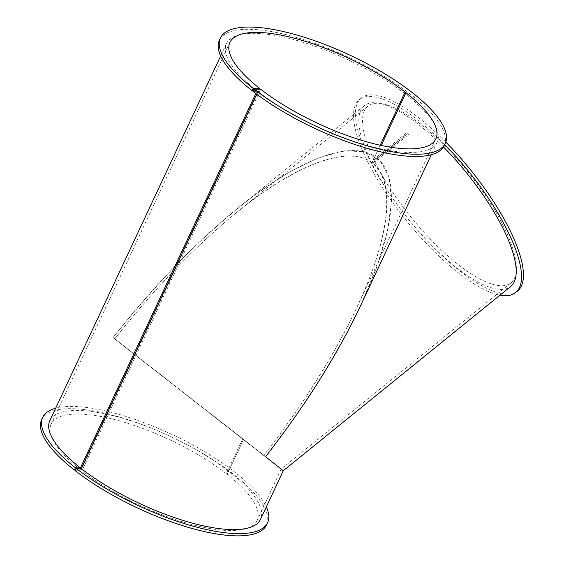 <?xml version="1.0" encoding="UTF-8"?>
<svg xmlns="http://www.w3.org/2000/svg" width="564" height="564" viewBox="0 0 564 564"><rect width="100%" height="100%" fill="white"/><g stroke="black" fill="none" stroke-linecap="round" stroke-linejoin="round"><path stroke-width="0.42" stroke-dasharray="2.82 2.11" d="M265.616 456.621L113.068 337.519L265.637 456.643M242.548 439.039L226.319 473.682L242.548 439.039M281.189 469.029L257.078 520.509A113.702 36.047 -154.9 0 0 227.179 474.352L243.408 439.709L227.179 474.352L226.319 473.682A113.702 36.047 -154.9 0 0 120.541 421.167A113.702 36.047 -154.9 0 0 51.148 424.043A113.702 36.047 -154.9 0 0 81.047 470.2L75.527 470.066M114.781 338.858C162.728 277.692 217.831 223.555 265.595 190.688C313.224 158.188 352.126 147.916 372.05 162.58L372.91 163.25C396.266 181.657 390.161 236.767 356.949 307.295C334.099 355.56 303.087 404.889 263.896 455.289M360.805 305.23L377.231 265.75L387.602 230.493L391.585 200.615L389.047 177.061L380.073 160.599L364.95 151.758L344.174 150.821L318.406 157.821L288.479 172.535L255.351 194.481C232.037 212.416 208.208 233.277 183.857 257.05C159.563 282.176 135.966 308.994 113.068 337.519M381.243 145.449L405.946 92.722M259.518 89.211L81.047 470.2M372.05 162.58L380.185 145.223L372.05 162.58M255.809 93.518L257.092 90.776L253.243 90.684M252.94 91.326L257.952 91.446L256.676 94.167M75.224 470.707L81.9 470.869L260.674 89.239M219.396 40.22A124.158 39.36 -154.9 0 1 348.524 57.246A124.158 39.36 -154.9 0 1 444.263 145.554M257.092 90.776A116.318 36.879 -154.9 0 1 226.495 43.548A116.318 36.879 -154.9 0 1 347.473 59.495A116.318 36.879 -154.9 0 1 437.156 142.234A116.318 36.879 -154.9 0 1 366.163 145.174A116.318 36.879 -154.9 0 1 257.952 91.446M257.078 520.509A113.702 36.047 -154.9 0 1 187.685 523.385A113.702 36.047 -154.9 0 1 81.9 470.869M49.829 420.688A116.318 36.879 -154.9 0 1 170.807 436.635A116.318 36.879 -154.9 0 1 260.49 519.374M55.674 408.223A124.158 39.36 -154.9 0 1 171.858 434.386A124.158 39.36 -154.9 0 1 266.335 506.902M41.68 419.609A124.158 39.36 -154.9 0 1 170.807 436.635A124.158 39.36 -154.9 0 1 266.539 524.943M407.631 133.922L371.93 162.841L376.139 157.462L406.397 132.949L408.484 134.592L407.25 133.619L376.992 158.131L372.783 163.511L408.484 134.592M406.397 132.949L407.25 133.619M443.473 146.978A116.318 37.189 -129 0 0 364.302 105.694A116.318 37.189 -129 0 0 378.465 175.771A116.318 37.189 -129 0 0 456.981 267.963A116.318 37.189 -129 0 0 510.744 286.442M281.147 469.114L113.011 337.632C153.422 286.279 194.791 243.31 237.127 208.729C298.92 158.463 352.098 138.85 376.139 157.462M376.992 158.131C400.898 176.955 394.666 233.306 360.72 305.413M265.559 456.734L263.846 455.402C311.645 394.166 350.886 327.698 371.239 273.469C391.282 219.459 391.846 179.289 372.783 163.511M371.93 162.841C348.425 144.659 296.445 163.835 236.048 212.966C194.672 246.771 154.226 288.775 114.725 338.971L113.011 337.632M114.725 338.971L263.846 455.402M458.469 264.791A113.702 36.35 -129 0 0 511.026 282.853A113.702 36.35 -129 0 0 467.697 171.625A113.702 36.35 -129 0 0 367.876 106.166A113.702 36.35 -129 0 0 381.715 174.671A113.702 36.35 -129 0 0 458.469 264.791M445.8 142.114A124.158 39.691 -129 0 0 361.291 98.037A124.158 39.691 -129 0 0 376.407 172.845A124.158 39.691 -129 0 0 460.217 271.256A124.158 39.691 -129 0 0 517.604 290.975M444.735 144.546A124.158 39.691 -129 0 0 359.367 99.602A124.158 39.691 -129 0 0 374.489 174.403A124.158 39.691 -129 0 0 458.292 272.814A124.158 39.691 -129 0 0 499.958 295.183M229.915 42.413L51.148 424.043M435.845 138.878L356.949 307.295M226.495 43.548L220.658 56.019M437.156 142.234L431.319 154.698M364.302 105.694L237.127 208.729M367.876 106.166L236.048 212.966M511.026 282.853L281.168 469.079M361.291 98.037L359.367 99.602"/><path stroke-width="0.85" d="M265.637 456.643L265.616 456.621C305.702 405.072 337.427 354.608 360.805 305.23L431.319 154.698M253.243 90.684L252.087 90.656L253.137 88.407L259.814 88.569A113.702 36.047 -154.9 0 1 229.915 42.413A113.702 36.047 -154.9 0 1 299.308 39.536A113.702 36.047 -154.9 0 1 405.086 92.052L405.946 92.722L381.243 145.449M259.814 88.569L259.518 89.211M380.185 145.223L405.086 92.052L380.185 145.223M75.527 470.066L74.363 470.038L75.421 467.796L80.426 467.916L255.809 93.518M256.676 94.167L81.286 468.585L76.274 468.465L75.224 470.707A124.158 39.36 -154.9 0 0 190.745 528.08A124.158 39.36 -154.9 0 0 266.539 524.943L267.597 522.701A124.158 39.36 -154.9 0 1 191.795 525.831A124.158 39.36 -154.9 0 1 76.274 468.465M253.99 89.077L252.94 91.326A124.158 39.36 -154.9 0 0 368.461 148.692A124.158 39.36 -154.9 0 0 444.263 145.554L445.313 143.312A124.158 39.36 -154.9 0 1 369.512 146.45A124.158 39.36 -154.9 0 1 253.99 89.077L260.674 89.239A113.702 36.047 -154.9 0 0 366.452 141.754A113.702 36.047 -154.9 0 0 435.845 138.878A113.702 36.047 -154.9 0 0 405.946 92.722M252.087 90.656A124.158 39.36 -154.9 0 1 219.396 40.22L220.446 37.978A124.158 39.36 -154.9 0 1 349.574 55.004A124.158 39.36 -154.9 0 1 445.313 143.312M253.137 88.407A124.158 39.36 -154.9 0 1 220.446 37.978M80.426 467.916A116.318 36.879 -154.9 0 1 49.829 420.688L220.658 56.019M283.297 470.686L260.49 519.374A116.318 36.879 -154.9 0 1 189.497 522.313A116.318 36.879 -154.9 0 1 81.286 468.585M75.421 467.796A124.158 39.36 -154.9 0 1 42.73 417.367A124.158 39.36 -154.9 0 1 55.674 408.223M266.335 506.902A124.158 39.36 -154.9 0 1 267.597 522.701M74.363 470.038A124.158 39.36 -154.9 0 1 41.68 419.609L42.73 417.367M360.72 305.413C337.357 354.77 305.639 405.206 265.559 456.734L283.276 470.736L510.744 286.442A116.318 37.189 -129 0 0 443.473 146.978M283.276 470.736L281.147 469.114M499.958 295.183A124.158 39.691 -129 0 0 515.679 292.54L517.604 290.975A124.158 39.691 -129 0 0 445.8 142.114M515.679 292.54A124.158 39.691 -129 0 0 444.735 144.546"/></g></svg>
